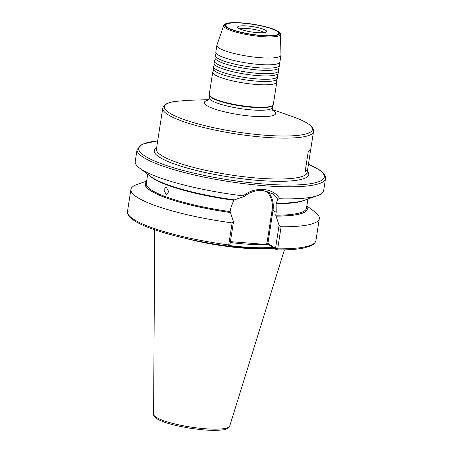 <?xml version="1.0" encoding="UTF-8"?>
<svg xmlns="http://www.w3.org/2000/svg" width="453" height="453" viewBox="0 0 453 453"><rect width="100%" height="100%" fill="white"/><g stroke="black" fill="none" stroke-linecap="round" stroke-linejoin="round"><path stroke-width="0.68" d="M264.354 32.616A13.352 2.48 8.8 0 0 264.19 32.497A13.352 2.48 8.8 0 0 251.942 29.037A13.352 2.48 8.8 0 0 239.535 28.771M265.758 30.374A14.672 2.724 8.8 0 0 249.025 26.144A14.672 2.724 8.8 0 0 237.7 27.361A14.672 2.724 8.8 0 0 238.561 28.228A14.672 2.724 8.8 0 0 253.731 32.276A14.672 2.724 8.8 0 0 266.528 31.823A14.672 2.724 8.8 0 0 265.758 30.374M277.083 31.268A26.891 4.994 -171.2 0 1 278.737 33.414A26.891 4.994 -171.2 0 1 256.483 34.926A26.891 4.994 -171.2 0 1 227.236 27.333A26.891 4.994 -171.2 0 1 225.583 25.187A26.891 4.994 -171.2 0 1 247.836 23.669A26.891 4.994 -171.2 0 1 277.083 31.268M216.868 45.345L215.821 52.118A32.423 6.019 8.8 0 0 216.013 53.012L215.758 54.66A32.423 6.019 8.8 0 0 215.305 55.453L214.96 57.673A32.423 6.019 8.8 0 0 215.152 58.567A32.423 6.019 8.8 0 0 216.947 60.266A32.423 6.019 8.8 0 0 249.948 69.139A32.423 6.019 8.8 0 0 278.584 68.386A32.423 6.019 8.8 0 0 279.037 67.593L279.382 65.374A32.423 6.019 8.8 0 0 279.19 64.479L279.444 62.831A32.423 6.019 8.8 0 0 279.897 62.038L280.945 55.266A32.423 6.019 8.8 0 0 280.962 55.068L280.458 34.286A28.749 5.34 -171.2 0 1 257.128 36.138A28.749 5.34 -171.2 0 1 225.396 27.961A28.749 5.34 -171.2 0 1 223.674 25.493L216.913 45.153A32.423 6.019 8.8 0 0 216.868 45.345A32.423 6.019 8.8 0 0 218.856 47.933A32.423 6.019 8.8 0 0 254.116 57.089A32.423 6.019 8.8 0 0 280.945 55.266M215.152 58.567L214.898 60.215A32.423 6.019 8.8 0 0 214.445 61.008L214.099 63.233A32.423 6.019 8.8 0 0 214.292 64.122A32.423 6.019 8.8 0 0 216.087 65.821A32.423 6.019 8.8 0 0 249.088 74.694A32.423 6.019 8.8 0 0 277.723 73.947A32.423 6.019 8.8 0 0 278.182 73.154L278.521 70.928A32.423 6.019 8.8 0 0 278.329 70.034L278.584 68.386M216.013 53.012A32.423 6.019 8.8 0 0 217.808 54.711A32.423 6.019 8.8 0 0 250.809 63.584A32.423 6.019 8.8 0 0 279.444 62.831M214.292 64.122L214.037 65.77A32.423 6.019 8.8 0 0 213.584 66.563L213.238 68.788A32.423 6.019 8.8 0 0 213.431 69.683A32.423 6.019 8.8 0 0 215.226 71.376A32.423 6.019 8.8 0 0 248.227 80.249A32.423 6.019 8.8 0 0 276.862 79.502A32.423 6.019 8.8 0 0 277.321 78.709L277.661 76.483A32.423 6.019 8.8 0 0 277.468 75.594L277.723 73.947M214.445 61.008A32.423 6.019 8.8 0 0 216.432 63.596A32.423 6.019 8.8 0 0 251.692 72.757A32.423 6.019 8.8 0 0 278.521 70.928M215.305 55.453A32.423 6.019 8.8 0 0 217.293 58.041A32.423 6.019 8.8 0 0 252.553 67.197A32.423 6.019 8.8 0 0 279.382 65.374M213.584 66.563A32.423 6.019 8.8 0 0 215.571 69.156A32.423 6.019 8.8 0 0 250.832 78.312A32.423 6.019 8.8 0 0 277.661 76.483M276.862 79.502L276.607 81.149A32.423 6.019 -171.2 0 1 276.8 82.038A32.423 6.019 -171.2 0 1 249.971 83.867A32.423 6.019 -171.2 0 1 214.711 74.711A32.423 6.019 -171.2 0 1 212.723 72.118A32.423 6.019 -171.2 0 1 213.176 71.325L213.431 69.683M227.055 27.322A27.084 5.028 -171.2 0 1 225.736 26.172A27.084 5.028 -171.2 0 1 245.322 23.363A27.084 5.028 -171.2 0 1 277.264 31.28A27.084 5.028 -171.2 0 1 278.295 34.309A27.084 5.028 -171.2 0 1 253.986 34.649A27.084 5.028 -171.2 0 1 227.055 27.322M225.583 25.187L225.554 25.374A26.891 4.994 8.8 0 0 225.815 26.274M310.775 148.929L307.191 172.457A76.285 14.162 8.8 0 1 244.059 176.755A76.285 14.162 8.8 0 1 161.092 155.209A76.285 14.162 8.8 0 1 156.415 149.116L162.74 108.244A76.285 14.162 -171.2 0 0 167.417 114.337A76.285 14.162 -171.2 0 0 250.39 135.883A76.285 14.162 -171.2 0 0 313.521 131.585C313.663 129.241 312.627 127.197 310.401 125.458L308.125 123.765C304.467 121.364 299.218 118.963 292.372 116.563A74.875 13.901 8.8 0 1 307.808 123.601A74.875 13.901 8.8 0 1 264.156 135.158A74.875 13.901 8.8 0 1 169.009 112.655A74.875 13.901 8.8 0 1 174.28 101.529L187.831 100.306L208.567 99.666M163.805 189.864L166.166 186.925L168.748 191.704L166.257 194.648L163.805 189.864M230.407 241.647L264.897 244.371L266.987 243.125L267.899 243.34L275.526 248.386L279.099 225.294L275.741 215.198L276.177 212.378L276.126 203.618L277.831 199.263L272.423 193.68L262.802 190.481C256.007 190.05 249.722 192.083 243.941 196.585L234.444 199.847A82.021 15.226 8.8 0 1 152.253 177.57A82.021 15.226 8.8 0 1 150.923 176.636L139.524 168.046A95.334 17.701 8.8 0 0 141.064 169.133A95.334 17.701 8.8 0 0 243.301 195.883C254.903 186.143 273.352 187.587 279.722 198.759A95.334 17.701 8.8 0 0 317.57 195.611A95.334 17.701 8.8 0 0 323.646 190.69L325.514 178.612A95.334 17.701 -171.2 0 1 246.619 183.98A95.334 17.701 -171.2 0 1 142.933 157.061A95.334 17.701 -171.2 0 1 137.089 149.445L135.221 161.517A95.334 17.701 8.8 0 0 139.524 168.046M305.175 199.971A81.053 15.051 8.8 0 1 276.126 203.618L276.245 203.091M212.723 72.118L209.246 94.564A32.423 6.019 8.8 0 0 209.654 95.776A32.423 6.019 8.8 0 0 211.234 97.152A32.423 6.019 8.8 0 0 243.471 105.923A32.423 6.019 8.8 0 0 272.576 105.515A32.423 6.019 8.8 0 0 273.329 104.484L276.8 82.038M209.654 95.776L210.124 96.398A31.852 5.912 8.8 0 0 211.681 97.746A31.852 5.912 8.8 0 0 243.346 106.364A31.852 5.912 8.8 0 0 271.942 105.968L272.576 105.515M234.354 199.79L233.686 200.271L230.566 208.776L230.13 211.602L233.493 221.698L229.92 244.79L228.374 246.075L229.92 244.79L228.697 244.971L232.117 222.893L233.493 221.698M146.642 181.087L136.976 184.49A95.334 17.701 8.8 0 0 130.906 189.411A95.334 17.701 8.8 0 0 136.749 197.027A95.334 17.701 8.8 0 0 232.117 222.893M307.791 168.578L307.678 169.139A76.285 14.162 -171.2 0 1 305.124 171.732L308.278 151.359A76.285 14.162 8.8 0 0 310.832 148.765L313.521 131.585M279.099 225.294L281.109 226.76L277.695 248.833L276.636 249.88L269.008 244.835A2.146 0.396 8.8 0 0 267.083 244.286A2.146 0.396 8.8 0 0 265.079 244.229M146.529 181.829A82.021 15.226 8.8 0 0 230.373 212.525M279.722 198.759L277.831 199.263M276.336 203.154A82.021 15.226 8.8 0 0 304.11 200.351L317.57 195.611M228.374 246.075L228.697 244.971A95.334 17.701 8.8 0 1 133.329 219.099A95.334 17.701 8.8 0 1 127.486 211.483L130.906 189.411M281.109 226.76A95.334 17.701 8.8 0 0 319.325 218.578A95.334 17.701 8.8 0 0 315.028 212.049L306.845 205.889M275.979 216.126A82.021 15.226 8.8 0 0 306.726 206.625M243.941 196.585L243.301 195.883M315.911 240.656C314.048 245.407 313.006 244.326 310.684 245.962L303.476 248.091C296.76 249.405 287.882 250.016 276.84 249.926L275.526 248.386L277.695 248.833A95.334 17.701 8.8 0 0 315.911 240.656L319.325 218.578M278.182 34.383A26.891 4.994 8.8 0 0 278.703 33.601L278.737 33.414M162.74 108.244C164.292 103.29 169.75 102.542 173.442 101.67L174.28 101.529M307.394 171.16A78.193 14.519 -171.2 0 1 252.429 179.903A78.193 14.519 -171.2 0 1 159.037 156.925A78.193 14.519 -171.2 0 1 156.613 147.82M226.387 27.265A27.809 5.164 8.8 0 0 261.721 35.623A27.809 5.164 8.8 0 0 277.932 31.331A27.809 5.164 8.8 0 0 242.598 22.978A27.809 5.164 8.8 0 0 226.387 27.265M276.177 212.378L273.017 210.283L267.899 243.34L269.008 244.835M267.814 191.466A24.604 22.412 -56.5 0 1 273.017 210.283L272.106 210.067A23.89 21.761 123.5 0 0 266.358 191.047M155.968 417.139A38.528 7.152 8.8 0 0 197.355 427.96A38.528 7.152 8.8 0 0 229.716 426.047C227.683 428.697 225.192 429.976 222.242 429.886C216.84 430.588 209.626 430.497 200.588 429.603L190.339 428.289L177.072 425.752C167.559 423.549 160.77 421.165 156.704 418.6C154.314 416.76 153.278 415.31 153.59 414.263A38.528 7.152 8.8 0 0 155.968 417.139M157.684 140.923A93.907 17.435 8.8 0 0 144.479 155.775A93.907 17.435 8.8 0 0 263.805 183.997A93.907 17.435 8.8 0 0 318.555 169.507A93.907 17.435 8.8 0 0 308.216 164.162M207.706 100.481C208.187 100.436 208.725 99.541 209.326 97.797A31.852 5.912 8.8 0 0 211.279 100.34A31.852 5.912 8.8 0 0 245.917 109.337A31.852 5.912 8.8 0 0 272.276 107.542L272.593 105.509M208.035 100.243A36.093 6.699 8.8 0 0 206.517 105.396A36.093 6.699 8.8 0 0 252.378 116.245A36.093 6.699 8.8 0 0 273.425 110.674A36.093 6.699 8.8 0 0 272.763 110.266M229.093 245.509A66.274 12.305 8.8 0 0 272.689 247.27M230.271 242.519A66.274 12.305 8.8 0 0 268.267 244.541M228.471 246.053A66.41 12.327 8.8 0 0 273.499 247.808M190.017 239.377A66.585 12.361 8.8 0 0 274.054 248.17M186.019 238.488A66.608 12.367 8.8 0 0 274.224 248.284M150.017 175.957A81.053 15.051 8.8 0 0 153.04 178.335A81.053 15.051 8.8 0 0 233.686 200.271M147.706 174.212L146.279 183.437A81.053 15.051 8.8 0 0 151.245 189.909A81.053 15.051 8.8 0 0 230.13 211.602M146.478 182.151A81.772 15.181 8.8 0 0 150.475 190.554A81.772 15.181 8.8 0 0 230.283 212.468M275.888 216.064A81.772 15.181 8.8 0 0 306.675 206.953M275.741 215.198A81.053 15.051 8.8 0 0 306.477 208.238L307.904 199.014M266.987 243.125L272.106 210.067M307.678 169.139L305.549 168.969M280.458 34.286C281.019 34.383 280.305 33.443 278.318 31.467C273.402 28.545 264.903 26.11 252.819 24.162C245.413 23.041 238.929 22.537 233.374 22.65C227.717 22.701 224.484 23.647 223.674 25.493M325.514 178.612C325.724 176.24 324.597 174.026 322.14 171.976L319.133 169.699L308.221 164.088M229.716 426.047L284.405 249.869M228.403 246.104C188.063 240.747 147.701 229.858 133.867 220.396L130.894 218.153C128.414 216.092 127.276 213.867 127.486 211.483M272.44 109.552L292.372 116.563M153.59 414.263L154.733 229.796M272.276 107.542C272.321 109.388 272.564 110.407 273.006 110.594M209.326 97.797L209.643 95.764M157.695 140.855L142.253 144.162L137.089 149.445"/></g></svg>
